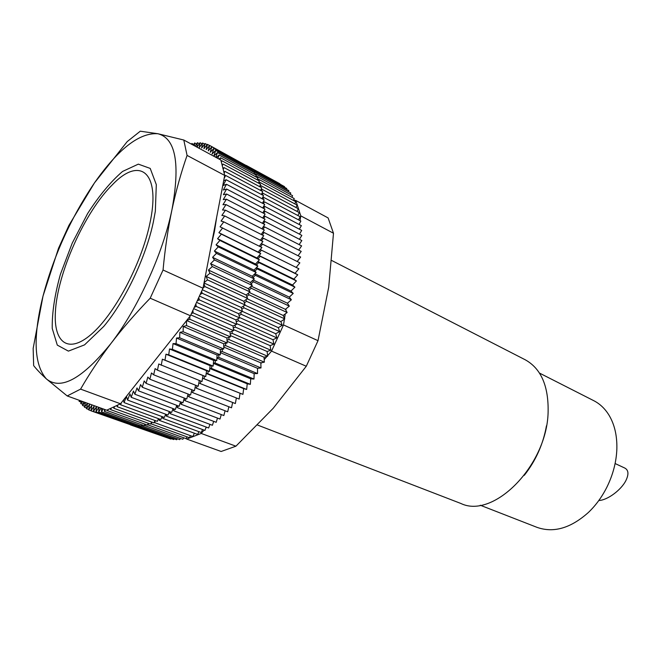 <?xml version="1.0" encoding="UTF-8"?>
<svg xmlns="http://www.w3.org/2000/svg" width="661" height="661" viewBox="0 0 661 661"><rect width="100%" height="100%" fill="white"/><g stroke="black" fill="none" stroke-linecap="round" stroke-linejoin="round"><path stroke-width="0.99" d="M615.102 463.535L624.81 468.062C628.462 470.029 628.9 474.036 626.132 480.076C621.637 489.702 607.5 500.27 598.808 500.509M149.601 224.682C140.983 264.846 114.113 314.884 91.144 334.425C68.091 354.313 53.533 342.439 55.392 312.108C57.135 273.538 84.839 211.677 112.453 184.7C140.008 155.674 161.524 172.05 149.601 224.682M331.756 260.517L525.231 359.782C541.07 368.574 548.688 386.09 548.109 412.34C546.862 465.856 493.263 519.315 460.882 503.475L257.625 425.081M546.457 425.816C543.185 444.167 535.798 460.676 524.28 475.333M539.459 373.068L593.752 400.673C599.94 403.838 605.055 408.713 609.078 415.298C614.523 424.436 617.118 435.525 616.87 448.563C616.44 461.667 613.102 474.548 606.872 487.198C601.931 496.989 595.776 505.417 588.389 512.473C570.699 528.238 553.579 533.196 537.021 527.354L480.274 505.235M120.5 403.788L80.584 389.122L67.207 395.947L106.718 410.2L120.5 403.788L190.434 315.743L203.01 288.229L224.707 175.421L220.84 160.02L183.791 140.025L187.08 155.418C181.139 172.397 176.107 190.492 171.959 209.702C180.362 163.647 175.694 138.323 157.946 133.745C139.578 132.398 118.418 148.791 94.465 182.899C71.058 217.51 53.905 255.237 43.015 296.078C32.835 337.027 33.951 364.632 46.369 378.902C40.908 373.895 36.669 369.466 33.653 365.616L33.157 348.43L43.015 296.078L58.54 248.23L68.926 225.384L94.465 182.899L127.218 141.586L140.281 131.2L157.946 133.745L183.791 140.025M224.707 175.421L187.08 155.418M203.01 288.229L163.052 270.01L150.196 298.202C135.728 313.14 122.673 328.203 111.031 343.381C137.752 308.819 162.978 253.51 171.959 209.702C167.977 228.822 165.01 248.924 163.052 270.01M190.434 315.743L150.196 298.202M67.207 395.947L46.369 378.902C60.754 390.692 82.311 378.852 111.031 343.381C99.505 358.609 89.359 373.853 80.584 389.122M246.198 165.547L209.677 145.453L206.149 149.65L207.43 144.362L203.935 148.708L205.075 143.544L201.622 148.039L202.613 142.999L199.217 147.618L200.052 142.718L196.953 147.13M248.362 167.266L248.495 166.803L211.817 146.816L208.248 150.848L209.677 145.453M250.403 169.241L250.626 168.497L213.834 148.461L210.239 152.311L211.817 146.816M252.312 171.488L252.642 170.464L215.717 150.377L212.107 154.046L213.834 148.461M254.072 174L254.526 172.695L217.477 152.567L213.85 156.037L215.717 150.377M255.691 176.776L256.27 175.19L219.097 155.029L216.287 157.566M257.154 179.809L257.873 177.958L220.567 157.772L219.047 159.053M258.459 183.097L259.327 180.982L221.898 160.78L221.311 161.234M259.599 186.642L260.632 184.27L223.063 164.06L222.41 164.531M260.574 190.434L261.773 187.807L224.079 167.597L223.352 168.068M261.384 194.466L262.756 191.599L224.93 171.397L224.145 171.86M262.012 198.738L263.574 195.631L225.608 175.446L224.6 175.966M262.458 203.233L264.218 199.903L226.12 179.734L223.666 180.85M262.731 207.951L264.689 204.406L226.459 184.27L223.088 185.543L226.12 179.734M262.814 212.875L264.987 209.132L226.624 189.029L223.319 190.021L226.459 184.27M262.706 217.998L265.102 214.065L226.607 194.02L223.377 194.714L226.624 189.029M262.409 223.311L265.028 219.196L226.401 199.209L223.261 199.614L226.607 194.02M261.921 228.797L264.78 224.525L226.021 204.604L222.972 204.712L226.401 199.209M261.244 234.448L264.342 230.036L225.459 210.181L222.509 209.991L226.021 204.604M260.376 240.257L263.722 235.704L224.707 215.94L221.873 215.436L225.459 210.181M259.31 246.198L262.921 241.538L223.782 221.856L221.063 221.055L224.707 215.94M123.45 400.087L124.028 402.566L126.507 396.435L127.581 400.07L129.953 393.882L131.192 397.286L133.448 391.048L134.852 394.22L136.992 387.949L138.562 390.874L140.578 384.586L142.305 387.255L144.189 380.959L146.073 383.363L147.816 377.084L149.857 379.216L151.46 372.961L153.658 374.812L155.104 368.598L157.45 370.16L158.747 364.004L201.985 381.546L202.993 375.572L205.745 376.596L206.579 370.714L209.471 371.441L210.132 365.665L213.148 366.095L213.627 360.427L216.767 360.559L217.064 355.031L220.311 354.858L220.435 349.471L223.782 349L223.715 343.778L227.161 343.001L226.913 337.961L230.441 336.879L230.011 332.029L233.622 330.649L233.011 325.997L236.688 324.32L235.886 319.891L239.629 317.924L238.646 313.719L242.43 311.471L241.273 307.497L245.107 304.969L243.769 301.251L247.627 298.45L246.123 294.988L249.998 291.922L248.329 288.725L252.221 285.403L250.379 282.478L254.27 278.917L252.262 276.273L256.154 272.481L253.998 270.118L257.864 266.102L255.559 264.028L259.401 259.798L256.947 258.03L260.756 253.593L258.17 252.122L261.93 247.503L220.072 226.814L223.782 221.856M157.45 370.16L198.193 386.264L199.316 380.48M153.658 374.812L194.384 390.758L195.59 385.239M149.857 379.216L190.566 395.014L191.839 389.767M146.073 383.363L186.749 399.021L188.071 394.047M142.305 387.255L182.94 402.772L184.295 398.079M138.562 390.874L179.148 406.251L180.527 401.847M134.852 394.22L175.388 409.465L176.768 405.35M131.192 397.286L171.67 412.406L173.033 408.581M127.581 400.07L167.993 415.067L169.332 411.539M124.028 402.566L164.374 417.446L165.68 414.207M120.385 403.863L120.55 404.763L160.821 419.537L162.069 416.595M117.03 405.813L117.146 406.68L157.335 421.346L158.516 418.694M113.75 407.482L113.824 408.291L153.922 422.866L155.038 420.503M110.561 408.87L110.602 409.613L150.601 424.098L151.625 422.024M107.454 409.977L107.462 410.646L147.37 425.04L148.295 423.263M104.463 409.382L104.43 411.39L144.23 425.701L145.048 424.205M101.67 408.374L101.513 411.836L141.198 426.081L141.892 424.858M99.034 407.424L98.696 412.001L138.281 426.18L139.281 425.387M87.541 403.276L86.484 408.68L89.623 404.4L88.665 409.878L91.805 405.408L90.987 410.82L94.11 406.16L93.432 411.489L96.531 406.647L96.002 411.886L135.464 425.998L135.893 425.32M93.432 411.489L132.77 425.544L133.043 425.13M90.987 410.82L130.316 424.668M210.95 246.925L214.453 231.433L216.734 216.858M146.42 371.16L164.606 348.264M79.386 400.335L79.097 401.367L79.865 400.508M81.377 401.053L80.733 403.557L82.518 401.467M83.402 401.789L82.509 405.507L85.046 402.375M85.451 402.524L84.426 407.217L87.483 403.26M96.002 411.886L98.795 407.341M98.696 412.001L100.976 408.126M101.513 411.836L103.149 408.911M104.43 411.39L105.339 409.704M107.462 410.646L107.883 409.837M110.602 409.613L111.065 408.663M113.824 408.291L114.336 407.201M117.146 406.68L117.699 405.441M120.55 404.763L121.5 402.532M161.234 365.277L162.366 359.204L164.994 360.171L165.961 354.189L168.729 354.858L169.522 348.983L172.414 349.347L173.033 343.588L176.057 343.646L176.495 338.027L179.627 337.771L179.891 332.318L183.138 331.748L183.221 326.46L186.559 325.584L186.468 320.75M186.766 320.37L189.897 319.288L189.74 316.627M191.525 313.57L193.128 312.893L192.913 310.753M194.615 307.225L196.251 306.407L195.953 304.366M197.589 300.796L199.267 299.846L198.887 297.904M200.448 294.319L202.15 293.228L201.688 291.41M203.076 287.865L204.902 286.577L203.919 283.486M204.1 282.536L207.513 279.9L206.149 276.43L209.975 273.224L208.438 270.035L212.288 266.565L210.586 263.656L214.437 259.938L212.578 257.319L216.428 253.361L214.404 251.04L218.254 246.859L216.073 244.834L219.898 240.439L217.576 238.712L221.369 234.126L218.915 232.705L222.666 227.921M224.137 178.396L225.608 175.446M224.294 172.719L224.93 171.397M223.525 168.811L224.079 167.597M222.592 165.151L223.063 164.06M221.493 161.747L221.898 160.78M219.89 159.508L220.567 157.772M217.841 158.4L219.097 155.029M215.816 157.31L217.477 152.567M196.78 147.031L197.408 142.71L195.102 146.131M194.351 145.726L194.681 142.958L193.268 145.139M191.797 144.346L191.88 143.462L191.442 144.156M153.311 222.195L155.335 211.297L156.31 184.626L150.212 168.415L138.331 164.135L122.558 171.455C110.792 181.577 99.133 195.623 87.583 213.61L72.214 243.157L60.407 274.298C54.681 294.897 51.963 312.95 52.244 328.467L57.292 345.108L68.397 351.123L84.542 344.877L103.794 326.385C124.987 301.168 145.916 257.212 153.311 222.195M191.88 143.462L193.706 144.453M194.681 142.958L196.557 143.974M197.408 142.71L199.333 143.751M200.052 142.718L202.026 143.792M202.613 142.999L204.646 144.106M205.075 143.544L207.166 144.685M207.43 144.362L209.603 145.544M218.915 232.705L258.17 252.122M221.369 234.126L260.756 253.593M217.576 238.712L256.947 258.03M219.898 240.439L259.401 259.798M216.073 244.834L255.559 264.028M218.254 246.859L257.864 266.102M214.404 251.04L253.998 270.118M216.428 253.361L256.154 272.481M212.578 257.319L252.262 276.273M214.437 259.938L254.27 278.917M210.586 263.656L250.379 282.478M212.288 266.565L252.221 285.403M208.438 270.035L248.329 288.725M209.975 273.224L249.998 291.922M206.149 276.43L246.123 294.988M207.513 279.9L247.627 298.45M204.018 282.982L243.769 301.251M204.902 286.577L245.107 304.969M202.357 289.791L241.273 307.497M202.15 293.228L242.43 311.471M199.655 296.161L238.646 313.719M199.267 299.846L239.629 317.924M196.829 302.482L235.886 319.891M196.251 306.407L236.688 324.32M193.888 308.737L233.011 325.997M193.128 312.893L233.622 330.649M190.847 314.925L230.011 332.029M189.897 319.288L230.441 336.879M186.625 320.544L226.913 337.961M186.559 325.584L227.161 343.001M183.221 326.46L223.715 343.778M183.138 331.748L223.782 349M179.891 332.318L220.435 349.471M179.627 337.771L220.311 354.858M176.495 338.027L217.064 355.031M176.057 343.646L216.767 360.559M173.033 343.588L213.627 360.427M172.414 349.347L213.148 366.095M169.522 348.983L210.132 365.665M168.729 354.858L209.471 371.441M165.961 354.189L206.579 370.714M164.994 360.171L205.745 376.596M162.366 359.204L202.993 375.572M88.665 409.878L91.003 410.712M86.484 408.68L88.739 409.481M84.426 407.217L86.616 408.002M82.509 405.507L84.633 406.275M80.733 403.557L82.799 404.301M79.097 401.367L81.113 402.095M204.084 430.088L201.225 433.442L186.708 439.061L186.121 438.598M284.428 319.139L283.511 324.939L271.531 351.098L267.598 355.709M266.978 356.428L264.202 359.683M261.649 362.674L260.847 363.608M206.554 427.196L205.827 428.047M293.666 199.936L295.831 200.506L300.78 215.866L300.028 220.642M299.59 223.426L299.4 224.608M286.073 308.761L285.849 310.199M285.255 313.917L284.552 318.395M201.225 433.442L235.927 446.192L221.146 451.48L186.708 439.061M271.531 351.098L306.283 366.252L318.015 340.679L328.707 287.205L333.491 233.25L300.78 215.866M283.511 324.939L318.015 340.679M295.831 200.506L328.112 217.932L333.491 233.25M235.927 446.192L273.208 408.275L306.283 366.252M155.442 420.66L154.558 422.602L154.434 421.784M159.797 419.165L159.284 420.363L158.962 418.859M163.35 417.066L162.813 418.396L162.358 416.703M166.96 414.687L166.407 416.141L165.779 414.249M170.629 412.018L170.059 413.604L169.282 411.671M174.339 409.068L173.76 410.787L172.893 408.985M178.082 405.846L177.503 407.697L176.545 406.028M181.849 402.351L181.279 404.325L180.23 402.797M185.642 398.591L185.08 400.69L183.94 399.31M189.434 394.576L188.897 396.798L187.666 395.567M193.227 390.312L192.715 392.651L191.401 391.568M197.011 385.801L196.532 388.263L195.135 387.338M200.77 381.058L200.333 383.636L198.854 382.876M204.489 376.126L204.109 378.786L202.547 378.191M208.149 371.11L207.851 373.721L206.215 373.291M211.768 365.897L211.545 368.458L209.843 368.194M215.329 360.501L215.189 363.005L213.42 362.914M218.832 354.932L218.766 357.37L216.932 357.452M222.253 349.215L222.27 351.578L220.377 351.834M225.591 343.356L225.69 345.637L223.749 346.067M228.83 337.374L229.02 339.572L227.02 340.167M231.978 331.277L232.242 333.384L230.202 334.152M235.01 325.088L235.357 327.096L233.275 328.038M237.919 318.817L238.357 320.734L236.241 321.833M240.703 312.496L241.224 314.297L239.075 315.561M243.355 306.126L243.95 307.811L241.786 309.241M245.867 299.722L246.545 301.3L244.355 302.878M248.23 293.319L248.982 294.773L246.784 296.5M250.445 286.924L251.271 288.254L249.057 290.121M252.494 280.545L253.394 281.751L251.18 283.759M254.378 274.208L255.353 275.29L253.146 277.43M256.096 267.936L257.137 268.878L254.939 271.15M257.65 261.731L258.748 262.541L256.567 264.937M259.021 255.617L260.186 256.294L258.021 258.806M260.211 249.61L261.434 250.155L259.302 252.766M261.227 243.719L262.508 244.124L260.459 246.768M262.062 237.96L263.392 238.233L261.492 240.819M262.714 232.358L264.094 232.49L262.334 235.002M263.185 226.905L264.615 226.913L262.987 229.342M263.483 221.633L264.945 221.509L263.45 223.839M263.59 216.544L265.094 216.287L263.722 218.527M263.524 211.652L265.053 211.264L263.813 213.396M263.276 206.959L264.838 206.447L263.714 208.463M262.855 202.481L264.45 201.845L263.442 203.745M262.268 198.234L263.879 197.474L262.979 199.25M261.508 194.21L263.136 193.334L262.343 194.978M260.583 190.426L262.227 189.434L261.533 190.946M259.74 186.724L261.153 185.782L260.558 187.154M258.732 183.246L259.913 182.386L259.409 183.618M257.542 180.023L258.525 179.247L258.104 180.321M256.187 177.041L256.989 176.371L256.65 177.297M254.667 174.322L255.303 173.752L255.039 174.521M252.998 171.868L253.477 171.406L253.279 172.017M251.188 169.67L251.527 169.323L251.387 169.778M133.497 425.296L133.266 425.651L133.307 425.221M136.331 425.477L135.984 426.048L136.026 425.37M142.322 425.015L141.76 426.031L141.76 425.097M145.47 424.354L144.817 425.601L144.784 424.692M148.708 423.412L147.965 424.883L147.907 424.007M152.038 422.181L151.22 423.883L151.129 423.032M279.826 183.717L246.231 165.407M247.239 165.969L282.181 185.344M249.445 167.514L284.56 186.642L284.404 187.22M251.527 169.323L286.75 188.501L286.502 189.36M253.477 171.406L288.816 190.616L288.46 191.756M255.303 173.752L290.749 192.995L290.278 194.408M256.989 176.371L292.55 195.639L291.947 197.309M258.525 179.247L294.211 198.531L293.459 200.473M259.913 182.386L295.715 201.688L294.814 203.877M261.153 185.782L297.07 205.084L296.012 207.521M262.227 189.434L298.26 208.727L297.037 211.413M263.136 193.334L299.293 212.619L297.888 215.527M263.879 197.474L300.152 216.734L298.557 219.865M264.45 201.845L300.846 221.08L299.053 224.426M264.838 206.447L301.358 225.641L299.359 229.185M265.053 211.264L301.697 230.408L299.483 234.151M265.094 216.287L301.854 235.382L299.416 239.299M264.945 221.509L301.829 240.538L299.16 244.62M264.615 226.913L301.614 245.875L298.706 250.106M264.094 232.49L301.218 251.378L298.061 255.741M263.392 238.233L300.631 257.038L297.219 261.516M262.508 244.124L299.854 262.838L296.186 267.416M261.434 250.155L298.896 268.763L295.087 273.266L297.747 274.802L293.897 279.116L296.425 280.933L292.526 285.048L294.913 287.155L290.98 291.055L293.228 293.434L289.27 297.111L291.369 299.772L287.403 303.209L289.336 306.134L285.37 309.331L287.138 312.521L283.181 315.462L284.784 318.899L280.834 321.577L282.272 325.27L278.355 327.674L279.62 331.599L275.736 333.731L276.819 337.878L272.985 339.721L273.885 344.092L270.109 345.645L270.828 350.223L267.118 351.487L267.655 356.246L264.02 357.213L264.375 362.162L260.822 362.831L260.996 367.937L257.534 368.309L257.526 373.572L254.163 373.647L253.973 379.042L250.717 378.819L250.354 384.347L247.214 383.818L246.669 389.453L243.653 388.635L242.934 394.369L240.05 393.262L239.158 399.062L200.333 383.636M236.357 397.955L235.349 403.541L196.532 388.263M232.622 402.466L231.524 407.796L192.715 392.651M228.855 406.746L227.681 411.795L188.897 396.798M225.062 410.787L223.848 415.554L185.08 400.69M221.27 414.571L220.014 419.057L181.279 404.325M217.477 418.099L216.197 422.305L177.503 407.697M213.693 421.354L212.404 425.279L173.76 410.787M209.934 424.345L208.653 427.981L170.059 413.604M206.199 427.064L204.943 430.402L166.407 416.141M202.506 429.501L201.283 432.55L162.813 418.396M198.862 431.658L197.689 434.417L159.284 420.363M194.375 433.211L192.855 436.533L154.558 422.602M190.442 435.649L189.434 437.731L151.22 423.883M187.013 436.847L186.096 438.648L147.965 424.883M183.667 437.772L182.857 439.284L144.817 425.601M180.403 438.408L179.709 439.648L141.76 426.031M177.239 438.764L176.661 439.739L138.818 426.18M174.165 438.838L173.727 439.548L135.984 426.048M171.199 438.648L170.902 439.102L133.266 425.651M168.34 438.185L130.68 424.982M130.68 424.932L130.242 424.775M240.05 393.262L202.547 378.216M242.934 394.369L204.109 378.786M243.653 388.635L206.191 373.465M246.669 389.453L207.851 373.721M247.214 383.818L209.81 368.524M250.354 384.347L211.545 368.458M250.717 378.819L213.379 363.401M253.973 379.042L215.189 363.005M254.163 373.647L216.899 358.105M257.526 373.572L218.766 357.37M257.534 368.309L220.361 352.652M260.996 367.937L222.27 351.578M260.822 362.831L223.757 347.05M264.375 362.162L225.69 345.637M264.02 357.213L227.078 341.332M267.655 356.246L229.02 339.572M267.118 351.487L230.325 335.499M270.828 350.223L232.242 333.384M270.109 345.645L233.482 329.566M273.885 344.092L235.357 327.096M272.985 339.721L236.547 323.56M276.819 337.878L238.357 320.734M275.736 333.731L239.53 317.495M279.62 331.599L241.224 314.297M278.355 327.674L242.413 311.397M282.272 325.27L243.95 307.811M280.834 321.577L244.867 305.126M284.784 318.899L246.545 301.3M283.181 315.462L247.131 298.805M287.138 312.521L248.982 294.773M285.37 309.331L249.28 292.493M289.336 306.134L251.271 288.254M287.403 303.209L251.287 286.196M291.369 299.772L253.394 281.751M289.27 297.111L253.155 279.934M293.228 293.434L255.353 275.29M290.98 291.055L254.882 273.72M294.913 287.155L257.137 268.878M292.526 285.048L256.443 267.573M296.425 280.933L258.748 262.541M293.897 279.116L257.848 261.5M297.747 274.802L260.186 256.294M295.087 273.266L259.095 255.526"/></g></svg>
